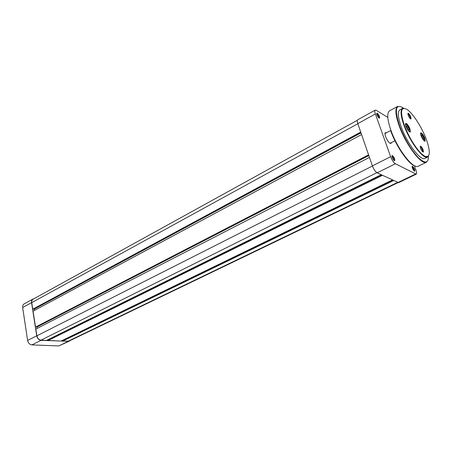 <?xml version="1.0" encoding="UTF-8"?>
<svg xmlns="http://www.w3.org/2000/svg" width="452" height="452" viewBox="0 0 452 452"><rect width="100%" height="100%" fill="white"/><g stroke="black" fill="none" stroke-linecap="round" stroke-linejoin="round"><path stroke-width="0.68" d="M423.462 139.256L423.982 138.854L423.241 136.758L421.982 135.063L421.456 135.459L422.196 137.561L423.462 139.256M422.117 137.335L423.241 136.758M423.388 139.154L423.982 138.854M393.545 180.568L62.591 341.13L68.93 341.141L397.992 182.653M357.357 120.283L33.036 299.224C31.968 299.891 31.533 301.026 31.725 302.637L32.747 309.208L33.216 309.247L360.837 132.408M360.719 132.069L32.747 309.208M33.567 309.055L34.211 309.111L34.414 310.434M360.995 132.882L34.211 309.111M361.577 134.555L33.052 311.168L35.527 327.09L368.691 155.149M368.578 154.827L35.527 327.09M36.38 326.92L36.996 326.96L368.832 155.573M37.217 328.372L36.996 326.96M369.459 157.375L35.832 329.084L36.883 335.83C37.488 338.373 38.855 339.814 40.985 340.164L46.522 340.407L381.177 174.732M381.567 174.913L48.065 339.921L48.155 340.48L61.026 341.057L392.347 180.003M382.437 175.325L48.155 340.48M392.686 180.162L62.5 340.576L62.591 341.13M36.725 335.819C37.358 338.48 38.787 339.989 41.013 340.35L69.009 341.316L58.76 345.927L31.877 344.904C29.651 344.56 28.227 343.068 27.612 340.435L36.725 335.819L31.567 302.62L22.656 307.513L27.612 340.435M22.656 307.513C22.459 305.846 22.928 304.659 24.052 303.964L32.939 299.054C31.821 299.749 31.363 300.942 31.567 302.62M69.009 341.316L69.761 340.746M33.877 298.761L32.939 299.054M377.313 113.243C379.002 114.977 379.753 116.61 379.556 118.141L379.047 118.096C377.228 116.164 376.51 114.509 376.895 113.136L377.313 113.243M378.816 117.927C378.962 116.678 378.358 115.362 377.002 113.972L376.669 113.881L376.895 113.136M392.466 155.59C394.206 157.33 394.963 159.031 394.737 160.686L394.28 160.663C392.404 158.714 391.681 156.997 392.11 155.516L392.466 155.59M393.969 160.449L393.974 160.443C394.161 159.104 393.551 157.737 392.144 156.33L391.856 156.268L392.11 155.516M412.586 166.279C414.213 167.946 414.936 169.568 414.755 171.15L414.365 171.133C412.614 169.274 411.925 167.63 412.28 166.212L412.586 166.279M414.043 170.896C414.156 169.59 413.569 168.285 412.275 166.98L412.054 166.924M391.364 142.612L391.059 143.374L390.065 143.307C387.387 142.03 383.465 132.882 385.499 132.673L386.302 132.86M389.986 143.261L390.308 143.143M375.211 110.118C374.612 110.565 374.668 111.847 375.392 113.972L357.803 123.628C357.114 121.52 357.091 120.232 357.73 119.769L375.211 110.118L376.267 110.316L387.805 117.435M357.803 123.628L372.403 165.901L390.624 156.68L375.392 113.972M390.624 156.68C392.014 160.2 393.602 162.556 395.387 163.754L416.202 174.178C416.834 173.721 416.744 172.325 415.93 169.992L414.331 165.635M416.202 174.178L398.596 182.653L377.16 172.839C375.335 171.692 373.747 169.381 372.403 165.901M385.262 133.419L384.98 133.622M424.812 138.182L425.196 141.148C424.072 141.261 422.71 139.504 421.106 135.877C420.445 134.024 420.383 133.007 420.925 132.82C422.14 133.199 423.434 134.984 424.812 138.182M424.564 141.137L424.462 138.239C423.162 135.221 421.942 133.538 420.801 133.187L420.569 133.334M409.987 128.956L410.343 131.978C409.122 132.125 407.67 130.289 405.981 126.464C405.32 124.577 405.28 123.537 405.862 123.345C407.179 123.741 408.551 125.611 409.987 128.956M409.653 131.978L409.953 131.865L409.625 129.018C408.269 125.859 406.975 124.097 405.732 123.729L405.467 123.916M410.817 116.966L411.066 118.938C410.263 119.017 409.292 117.78 408.162 115.226L408.06 113.192C408.93 113.458 409.851 114.718 410.817 116.966M410.32 118.718L410.111 117.085C409.309 115.22 408.546 114.17 407.817 113.938L408.06 113.192M423.168 149.889L423.428 152.025C422.631 152.121 421.671 150.895 420.546 148.346L420.445 146.143C421.304 146.403 422.213 147.651 423.168 149.889M422.66 151.799L422.45 150.013C421.654 148.143 420.897 147.103 420.174 146.889L420.445 146.143M401.918 109.734L401.529 109.644M402.591 108.378L399.896 109.836C397.432 111.638 397.89 117.362 401.269 127.012C407.099 143.459 420.806 161.375 424.936 158.403L427.688 157.053C423.609 160.002 409.919 142.018 404.048 125.554C400.647 115.887 400.161 110.158 402.591 108.378C402.331 107.056 399.534 114.017 404.404 125.486C409.145 137.442 414.783 146.832 421.32 153.663C427.852 158.98 427.643 156.516 427.688 157.053M426.044 157.183L426.191 156.81M408.495 130.018L409.077 129.628L408.325 127.464L406.992 125.684L406.404 126.068L407.156 128.238L408.495 130.018M407.105 128.102L408.325 127.464M408.444 129.956L409.077 129.628M422.806 139.205L423.846 140.34C425.897 141.928 423.547 135.295 421.597 133.984C420.739 133.481 420.575 134.12 421.106 135.888M397.528 182.444L67.823 341.362M357.843 123.741L31.725 302.637M372.437 166.008L36.883 335.83M376.889 172.687L40.985 340.164M41.013 340.35L31.877 344.904M58.76 345.927L67.851 341.542M397.811 182.58L415.444 174.082M395.387 163.754L377.16 172.839M426.219 139.058C421.654 126.939 412.845 113.288 406.986 109.407C400.771 106.288 399.913 111.65 404.416 125.492C409.122 138.329 418.761 152.951 424.479 156.109C430.281 158.183 430.863 152.499 426.219 139.058M403.625 108.13C395.602 103.259 394.268 109.22 399.619 126.006C404.676 138.922 410.828 149.38 418.089 157.375C424.891 163.822 428.355 163.483 428.49 156.352M399.252 126.063C395.387 114.989 394.873 108.418 397.692 106.367L396.805 107.734C396.466 108.09 396.285 109.542 396.263 112.09C396.528 115.814 397.641 120.452 399.608 125.995C404.082 138.233 412.625 152.341 419.213 158.511C426.801 164.494 426.389 161.567 426.485 162.212C421.75 165.635 405.952 145.013 399.252 126.063M396.353 113.068L395.941 112.734M397.692 106.367L389.675 110.729C386.759 112.836 387.189 119.407 390.969 130.436C397.54 149.301 413.377 169.703 418.281 166.206L426.485 162.212M415.151 166.031C408.913 164.692 396.257 146.651 390.709 130.837M420.281 159.946L420.247 159.409M407.574 129.651L408.885 131.142C411.088 132.831 408.704 125.984 406.608 124.571C405.591 124.017 405.45 124.808 406.173 126.955M423.117 139.651L424.36 141.007M420.925 135.38L420.558 133.583M378.827 117.932L379.556 118.141M393.974 160.443L394.737 160.686M414.077 170.929L414.755 171.15M390.325 143.148L391.059 143.374M390.217 143.205L395.308 140.572M385.155 133.459L390.957 130.396M385.262 133.402L385.499 132.673M412.049 166.873L412.28 166.212M409.975 137.668L409.653 137.837M415.586 146.77L415.252 146.934M424.823 141.041L425.196 141.148M409.953 131.865L410.343 131.978M410.331 118.729L411.066 118.938M422.665 151.793L423.428 152.025M416.038 155.104L415.687 155.273M403.353 122.419L403.026 122.594M407.32 133.255L407.642 133.086M401.947 117.057L401.596 117.243M412.608 150.68L412.269 150.844M405.732 123.729L405.862 123.345M420.801 133.187L420.925 132.82M407.97 130.238L409.455 131.86M405.919 126.294L405.45 124.142"/></g></svg>
